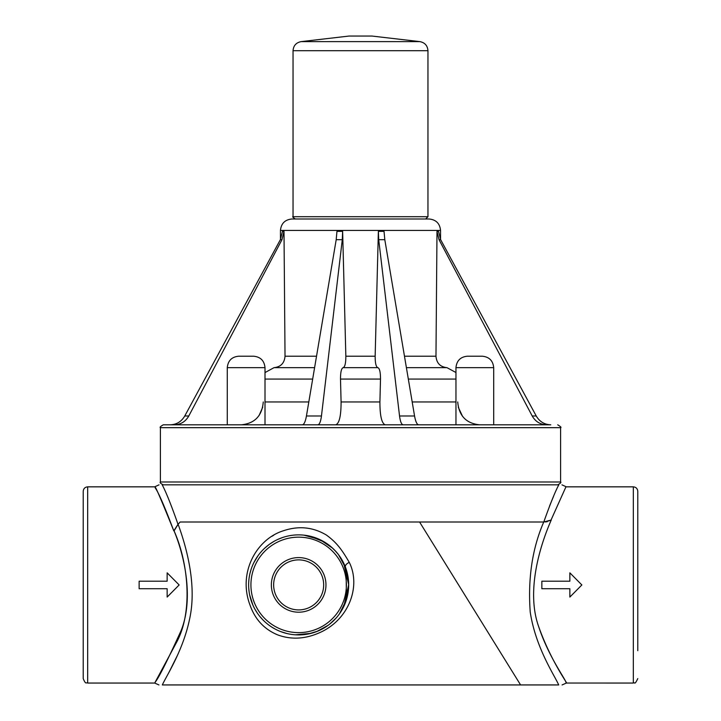 <?xml version="1.0" encoding="UTF-8"?>
<svg xmlns="http://www.w3.org/2000/svg" width="721" height="721" viewBox="0 0 721 721"><rect width="100%" height="100%" fill="white"/><g stroke="black" fill="none" stroke-linecap="round" stroke-linejoin="round"><path stroke-width="1.08" d="M162.342 684.941C158.169 684.941 158.169 684.941 162.342 684.941C158.169 684.941 158.169 684.941 162.342 684.941L558.703 684.941C562.867 684.941 562.867 684.941 558.703 684.941C562.867 684.941 562.867 684.941 558.703 684.941M227.277 367.647C227.989 360.68 231.792 356.868 238.705 356.21L253.576 356.21C260.515 356.886 264.328 360.698 265.004 367.647L227.277 367.647L227.277 424.813M455.96 367.647C456.672 360.68 460.485 356.868 467.397 356.21L482.259 356.21C489.198 356.886 493.011 360.698 493.696 367.647L455.96 367.647L455.96 424.813M558.793 484.854C555.278 491.371 550.276 503.763 543.787 522.004L180.124 522.004L177.97 524.383L177.213 522.013C170.733 503.763 165.731 491.38 162.198 484.845C158.305 484.845 158.305 484.845 162.198 484.845C158.305 484.845 158.305 484.845 162.198 484.845L558.802 484.845C562.695 484.845 562.695 484.845 558.802 484.845M337.428 553.277L338.473 554.602M338.654 554.846L345.954 568.59M346.107 569.031L346.422 599.773L339.411 613.913M316.627 631.587L328.145 625.305L316.627 631.587M329.479 624.305L336.094 618.077L329.479 624.305M343.899 606.253L348.685 584.641L343.665 563.056M336.139 551.763L331.723 547.356M345.485 567.31L348.685 584.893A50.028 50.028 0 0 0 263.976 548.843A50.028 50.028 0 0 0 279.072 630.929A50.028 50.028 0 0 0 348.685 584.893M298.656 557.594A27.299 27.299 0 0 1 322.305 598.547A27.299 27.299 0 0 1 275.016 598.547A27.299 27.299 0 0 1 298.656 557.594M637.779 650.702L637.779 491.307C637.517 488.595 636.03 487.108 633.326 486.846L633.326 683.057C634.822 681.534 634.228 686.14 637.779 678.596M87.674 486.846C84.97 487.108 83.483 488.595 83.221 491.307L83.221 678.596C85.97 685.374 86.304 681.904 87.674 683.057L87.674 486.846L154.682 486.846L159.026 484.845M346.359 569.833L347.522 574.168M348.279 578.53L348.685 585.182M348.667 586.389L344.404 605.144M341.412 610.867L339.429 613.886M335.851 618.348L331.786 622.385M319.043 630.578L313.869 632.551M311.13 633.344L295.457 634.813M286.868 633.507L280.73 631.596M275.071 629.009L272.34 627.432M267.572 624.089L266.995 623.62M262.372 619.321L259.731 616.32M257.496 613.328L255.009 609.335M249.178 592.229L248.745 588.147M248.682 582.676L248.925 579.513M249.98 573.366L250.962 569.815M254.08 562.2L258.091 555.63M264.246 548.582L269.068 544.562M269.573 544.193L274.016 541.363M277.945 539.362L282.56 537.533M302.234 535L304.514 535.216M309.489 536.054L324.423 542.021M327.541 544.049L330.335 546.176M334.625 550.123L338.437 554.566L345.413 567.094A5.714 3.028 -20.8 0 1 349.288 562.389C342.015 550.015 337.086 542.814 326.397 535.045C312.995 527.069 298.692 525.636 283.488 530.737C256.856 538.884 237.615 572.24 249.989 605.027C255.054 619.447 264.346 629.424 277.864 634.958C291.059 639.752 304.704 639.121 318.781 633.047C349.198 620.186 361.104 586.119 349.288 562.389M257.604 556.315A5.714 2.514 34.8 0 1 257.586 556.342L253.855 562.65M250.241 572.33L250.043 573.114M248.835 589.354L248.925 590.265M249.619 594.762L252.873 605.045M256.297 611.498L256.721 612.165M261.128 617.969L262.02 618.951M297.989 634.913L308.029 634.038L317.709 631.154M328.1 625.341L328.713 624.891M335.923 618.267L337.194 616.797M337.464 553.322L336.103 551.718M332.633 548.176L320.07 539.687L304.001 535.153M271.988 536.28L273.827 535.153M298.656 559.884A25.01 25.01 0 0 0 276.999 597.403A25.01 25.01 0 0 0 320.322 597.403A25.01 25.01 0 0 0 298.656 559.884M569.86 588.715L569.86 597.069L581.865 584.956L569.86 572.835L569.86 581.198L541.85 581.198L541.85 588.715L569.86 588.715M569.86 581.198L569.86 572.979M167.146 581.198L139.135 581.198L139.135 588.715L167.146 588.715L167.146 597.069L179.15 584.956L167.146 572.835L167.146 581.198L167.146 572.979M177.97 524.383L173.806 530.872C164.857 507.124 158.665 492.785 155.213 487.865C154.483 484.007 160.684 498.346 173.806 530.872L174.067 530.872C185.603 558.703 193.372 600.079 181.124 630.542C167.678 660.13 158.962 677.461 154.988 682.526L176.131 643.123C193.354 612.553 188.361 562.713 174.067 530.872L178.114 524.284C187.487 549.817 196.608 586.2 189.785 618.185C183.17 650.793 166.506 675.586 162.333 684.941M520.598 684.941L419.577 522.004L543.742 522.004C532.296 548.366 527.79 578.404 530.232 612.147C535.721 647.864 554.341 675 558.712 684.95M180.142 522.004L178.114 524.284M177.069 656.092L169.264 671.765M545.292 522.004L551.232 520.066C539.38 547.086 526.321 591.418 538.47 626.053C551.421 662.815 570.392 687.374 566.021 682.454C565.075 678.407 548.384 656.416 538.47 626.044C526.312 591.409 539.398 547.041 551.232 520.066L551.015 520.066C570.662 476.338 570.672 476.338 551.015 520.075L543.742 522.004M546.662 521.86L547.185 521.734M561.974 484.845L566.318 486.846L633.326 486.846M549.501 506.16L553.494 496.508M160.404 481.988L160.404 427.67L560.596 427.67L560.596 481.988L160.404 481.988C159.611 482.547 160.567 483.494 163.261 484.845L538.794 484.845M414.557 415.981L399.542 415.981L378.714 239.705L378.363 231.369L384.041 231.369L384.807 239.705L414.557 415.981C415.584 421.632 416.945 424.579 418.658 424.813L400.723 424.813M458.277 407.212L462.558 416.359M479.672 424.813C466.244 423.47 458.935 415.846 457.727 401.948M455.96 372.514L446.948 367.647L406.401 367.647M446.948 367.647C440.243 366.962 436.584 363.15 435.971 356.21L404.472 356.21M439.026 239.705L440.657 239.705L438.521 231.369L436.998 231.369L439.026 239.705L532.206 415.981C535.46 421.632 540.272 424.579 546.635 424.813M436.998 231.369L435.971 356.21M440.657 239.705L536.235 415.981C539.56 421.632 544.409 424.579 550.781 424.813L163.261 424.813C160.513 426.399 159.566 427.355 160.404 427.67M259.1 415.467L262.723 407.212M316.528 356.21L285.029 356.21L284.002 231.369L282.479 231.369L280.343 239.705L184.765 415.981C181.44 421.632 176.591 424.579 170.219 424.813M263.273 401.948C262.065 415.846 254.756 423.47 241.328 424.813M285.029 356.21C284.416 363.15 280.757 366.962 274.052 367.647L265.004 372.568M284.002 231.369L281.974 239.705L188.794 415.981C185.54 421.632 180.728 424.579 174.365 424.813M314.599 367.647L274.052 367.647M378.363 231.369L375.154 356.21L345.846 356.21L342.637 231.369L336.959 231.369L336.193 239.705L306.443 415.981C305.416 421.632 304.055 424.579 302.342 424.813M345.846 356.21C345.846 363.15 344.953 366.962 343.169 367.647C341.394 368.323 340.501 372.135 340.501 379.075L341.087 401.948C341.087 415.846 339.312 423.47 335.743 424.813M342.637 231.369L342.286 239.705L321.458 415.981C320.719 421.632 319.502 424.579 317.799 424.813M280.46 230.432L440.54 230.432C439.864 223.492 436.052 219.68 429.103 218.995L291.897 218.995C284.948 219.68 281.136 223.492 280.46 230.432L280.46 239.489M385.257 424.813C381.688 423.47 379.913 415.846 379.913 401.948L380.499 379.075C380.499 372.135 379.606 368.323 377.831 367.647C376.047 366.962 375.154 363.15 375.154 356.21M377.831 367.647L343.169 367.647M399.542 415.981C400.281 421.632 401.498 424.579 403.201 424.813M295.322 218.995L425.678 218.995L427.959 216.715L293.041 216.715C292.167 216.615 292.924 217.381 295.322 218.995M419.874 41.62L301.126 41.62L349.063 36.05L371.937 36.05L419.874 41.62C424.858 42.611 427.553 45.639 427.959 50.704L427.959 216.715M346.395 584.893A47.739 47.739 0 0 1 274.791 626.234A47.739 47.739 0 0 1 274.791 543.553A47.739 47.739 0 0 1 346.395 584.893M455.96 401.948L412.187 401.948M455.96 379.075L408.329 379.075M536.235 415.981L532.206 415.981M280.343 239.705L281.974 239.705M188.794 415.981L184.765 415.981M312.671 379.075L265.004 379.075M308.813 401.948L265.004 401.948M336.193 239.705L342.286 239.705M321.458 415.981L306.443 415.981M380.499 379.075L340.501 379.075M379.913 401.948L341.087 401.948M378.714 239.705L384.807 239.705M427.959 50.704L293.041 50.704L293.041 216.715M265.004 424.813L265.004 367.647M493.696 424.813L493.696 367.647M87.674 683.057L154.7 683.057L158.944 684.941M562.092 684.941L566.346 683.048L633.326 683.057M560.596 481.988C561.461 482.304 560.505 483.259 557.739 484.845M560.596 427.67C561.587 427.544 560.641 426.589 557.739 424.813M440.54 230.432L440.54 239.489M293.041 50.704C293.447 45.639 296.142 42.611 301.126 41.62"/></g></svg>
